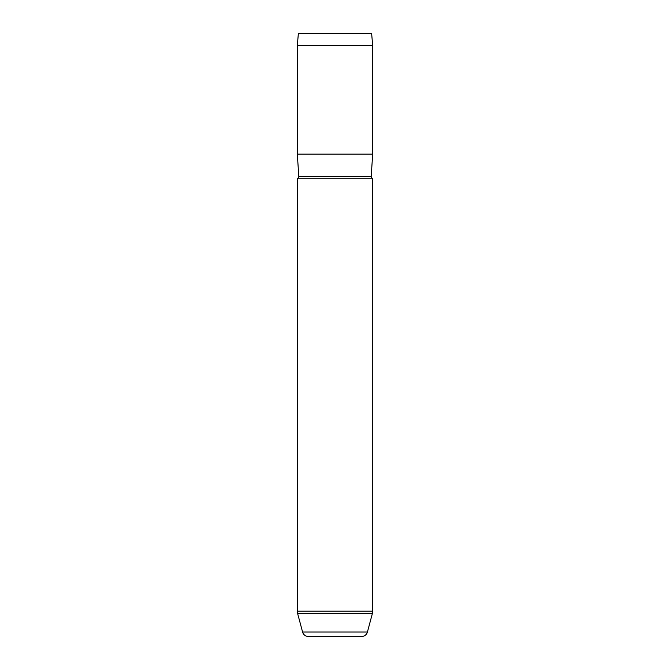 <?xml version="1.0" encoding="UTF-8"?>
<svg xmlns="http://www.w3.org/2000/svg" width="670" height="670" viewBox="0 0 670 670"><rect width="100%" height="100%" fill="white"/><g stroke="black" fill="none" stroke-linecap="round" stroke-linejoin="round"><path stroke-width="1" d="M297.312 178.22A1.508 1.508 0 0 0 298.82 176.612L371.18 176.612A1.508 1.508 0 0 0 372.688 178.22L372.688 611.191A9.045 9.045 0 0 1 372.378 613.527L297.622 613.527A9.045 9.045 0 0 1 297.312 611.191L297.312 178.22L372.688 178.22M297.622 613.527L302.58 632.028A6.03 6.03 0 0 0 308.401 636.5L361.599 636.5A6.03 6.03 0 0 0 367.42 632.028L372.378 613.527M298.368 33.5L371.632 33.5L372.688 45.56L297.312 45.56L298.368 33.5M371.18 176.612L372.688 154.1L372.688 45.56M298.82 176.612L297.312 154.1L372.688 154.1M297.312 154.1L297.312 45.56M302.58 632.028L367.42 632.028M297.312 611.191L372.688 611.191"/></g></svg>
